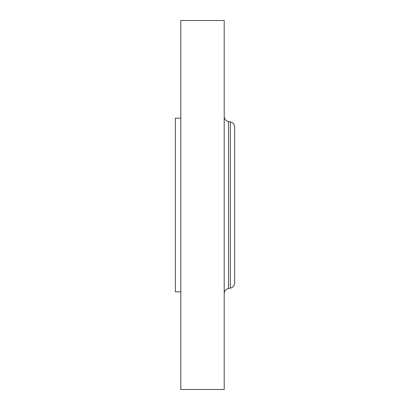 <?xml version="1.0" encoding="UTF-8"?>
<svg xmlns="http://www.w3.org/2000/svg" width="410" height="410" viewBox="0 0 410 410"><rect width="100%" height="100%" fill="white"/><g stroke="black" fill="none" stroke-linecap="round" stroke-linejoin="round"><path stroke-width="0.61" d="M180.8 291.823L175.372 291.823L175.372 118.177L180.8 118.177M180.8 389.5L180.8 20.5L224.208 20.5L224.208 389.5L180.8 389.5M230.323 121.857L230.323 288.143C232.998 287.471 234.433 285.76 234.628 283.013L234.628 126.987C234.433 124.24 232.998 122.528 230.323 121.857L228.513 121.539C225.843 120.868 224.408 119.156 224.208 116.409M230.323 288.143L228.513 288.461L228.513 121.539M228.513 288.461C225.843 289.132 224.408 290.844 224.208 293.591"/></g></svg>
